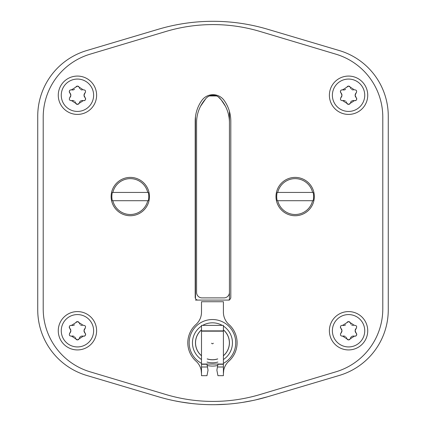 <?xml version="1.0" encoding="UTF-8"?>
<svg xmlns="http://www.w3.org/2000/svg" width="426" height="426" viewBox="0 0 426 426"><rect width="100%" height="100%" fill="white"/><g stroke="black" fill="none" stroke-linecap="round" stroke-linejoin="round"><path stroke-width="0.64" d="M267.858 396.686L267.635 396.75A191.7 191.7 0 0 1 158.365 396.75L86.686 375.439A68.464 68.464 0 0 1 37.733 309.814L37.733 116.186A68.464 68.464 0 0 1 86.686 50.561L158.365 29.25A191.7 191.7 0 0 1 267.635 29.25L339.314 50.561A68.464 68.464 0 0 1 388.267 116.186L388.267 309.814A68.464 68.464 0 0 1 339.314 375.439L267.075 396.915M255.616 399.902L267.635 396.75M182.45 402.25L174.447 400.781M172.796 400.435L173.302 400.546M192.126 403.56L191.594 403.502L192.126 403.56M190.986 403.433L190.502 403.374M159.324 397.032L159.968 397.218M253.774 400.312L254.753 400.099M265.457 397.383L264.738 397.586M191.002 403.433L190.3 403.353M191.594 403.502L180.246 401.883M179.33 401.718L179.804 401.803M227.095 404.183L215.391 404.684M212.462 404.7L213.197 404.7M211.174 404.689L211.871 404.695M193.644 403.72L193.926 403.747M194.773 403.832L195.47 403.896M253.177 400.44L252.474 400.594M252.629 400.557L242.415 402.432M228.757 404.05L229.46 403.992A191.7 191.7 0 0 0 241.499 402.57L241.973 402.495M227.628 404.141L228.166 404.098M196.567 226.691L196.567 270.51M229.433 292.417A5.479 5.479 0 0 1 223.954 297.896L202.046 297.896A5.479 5.479 0 0 1 196.567 292.417L196.567 122.629A35.603 35.603 0 0 1 204.72 99.961L205.822 98.624A9.313 9.313 0 0 1 220.178 98.624L221.28 99.961A35.603 35.603 0 0 1 229.433 122.629L229.433 292.417M196.567 196.567L196.567 122.629M229.428 111.372A16.981 16.981 0 0 1 229.433 111.671L229.433 122.629M225.413 106.196L221.28 99.961L218.384 96.958M216.589 95.962L209.411 95.962M205.822 98.624L200.587 106.196M229.433 226.691L229.433 299.718M217.686 95.52A16.981 16.981 0 0 0 212.739 94.694M195.475 298.541L195.475 116.751M229.433 300.085L195.475 300.085M90.078 371.813A65.726 65.726 0 0 1 43.207 308.85L43.207 117.15A65.726 65.726 0 0 1 90.078 54.187L165.863 31.492A164.314 164.314 0 0 1 260.137 31.492L335.922 54.187A65.726 65.726 0 0 1 382.793 117.15L382.793 308.85A65.726 65.726 0 0 1 335.922 371.813L260.137 394.508A164.314 164.314 0 0 1 165.863 394.508L90.078 371.813M197.936 300.085A2.737 2.737 0 0 1 195.199 297.348L195.199 121.16A35.603 35.603 0 0 1 201.876 100.403A13.691 13.691 0 0 1 224.124 100.403A35.603 35.603 0 0 1 230.801 121.16L230.801 297.348A2.737 2.737 0 0 1 228.064 300.085M314.329 196.567A19.17 19.17 0 0 0 295.159 177.397A19.17 19.17 0 0 0 275.989 196.567A19.17 19.17 0 0 0 295.159 215.737A19.17 19.17 0 0 0 314.329 196.567M313.137 192.435L312.599 192.435L313.137 192.435A18.451 18.451 0 0 1 313.137 200.705L312.599 200.705L313.137 200.705M277.177 200.705L277.715 200.705L277.177 200.705A18.451 18.451 0 0 1 277.177 192.435L277.715 192.435L277.177 192.435M277.715 192.435A17.924 17.924 0 0 1 312.599 192.435L277.715 192.435M312.599 200.705A17.924 17.924 0 0 1 277.715 200.705L312.599 200.705M149.467 196.567A19.17 19.17 0 0 0 130.297 177.397A19.17 19.17 0 0 0 111.127 196.567A19.17 19.17 0 0 0 130.297 215.737A19.17 19.17 0 0 0 149.467 196.567M148.275 192.435L147.737 192.435L148.275 192.435A18.451 18.451 0 0 1 148.275 200.705L147.737 200.705L148.275 200.705M112.315 200.705L112.853 200.705L112.315 200.705A18.451 18.451 0 0 1 112.315 192.435L112.853 192.435L112.315 192.435M112.853 192.435A17.924 17.924 0 0 1 147.737 192.435L112.853 192.435M147.737 200.705A17.924 17.924 0 0 1 112.853 200.705L147.737 200.705M77.441 111.426A16.183 16.183 0 0 1 61.259 95.312A16.183 16.183 0 0 1 77.441 79.06A16.183 16.183 0 0 1 93.624 95.168A16.183 16.183 0 0 1 77.441 111.426M77.441 114.413A19.17 19.17 0 0 1 58.271 95.243A19.17 19.17 0 0 1 77.441 76.073A19.17 19.17 0 0 1 96.611 95.243A19.17 19.17 0 0 1 77.441 114.413A19.17 19.17 0 0 1 58.271 95.243A19.17 19.17 0 0 1 77.441 76.073M71.919 100.557A3.232 3.232 0 0 0 71.584 100.648L77.441 104.418L83.299 100.648C85.482 100.536 86.063 99.524 85.051 97.613L84.013 95.243L85.051 92.868C86.047 90.946 85.466 89.934 83.299 89.838L77.441 86.068L71.584 89.838C69.459 89.897 68.874 90.908 69.832 92.868L70.87 95.243L69.832 97.613A3.232 3.232 0 0 0 70.29 97.085M71.584 100.648C69.417 100.547 68.831 99.535 69.832 97.613A1.795 1.795 0 0 0 69.523 97.991M75.865 87.005A1.795 1.795 0 0 1 76.121 86.648M76.499 86.334A1.795 1.795 0 0 1 76.946 86.137M77.889 86.127A1.795 1.795 0 0 1 78.336 86.308M78.735 86.616A1.795 1.795 0 0 1 79.007 86.984M79.385 88.049A3.232 3.232 0 0 0 79.683 88.581M80.471 89.385A3.232 3.232 0 0 0 81.041 89.71M81.606 89.897A3.232 3.232 0 0 0 82.181 89.977M85.36 92.49A1.795 1.795 0 0 1 85.051 92.868A3.232 3.232 0 0 0 84.683 93.273M84.391 93.725A3.232 3.232 0 0 0 84.21 94.125M84.183 94.215A3.232 3.232 0 0 0 84.055 94.726M84.013 95.243A3.232 3.232 0 0 0 84.039 95.632M84.055 95.759A3.232 3.232 0 0 0 84.151 96.169M84.183 96.265A3.232 3.232 0 0 0 84.391 96.755M84.683 97.208A3.232 3.232 0 0 0 85.051 97.613M85.567 98.481A1.795 1.795 0 0 1 85.573 99.364M85.397 99.812A1.795 1.795 0 0 1 85.109 100.195M84.726 100.488A1.795 1.795 0 0 1 84.279 100.669M85.376 98.017A1.795 1.795 0 0 1 85.562 98.454M83.299 100.648A3.232 3.232 0 0 0 82.761 100.525M82.229 100.504A3.232 3.232 0 0 0 81.717 100.563M81.249 100.69A3.232 3.232 0 0 0 80.743 100.925M80.317 101.212A3.232 3.232 0 0 0 79.971 101.537M79.657 101.936A3.232 3.232 0 0 0 79.385 102.437M79.007 103.497A1.795 1.795 0 0 1 78.741 103.859M78.363 104.157A1.795 1.795 0 0 1 77.926 104.349M76.989 104.359A1.795 1.795 0 0 1 76.547 104.178M76.147 103.864A1.795 1.795 0 0 1 75.876 103.502M75.69 103.017A3.232 3.232 0 0 0 75.583 102.639M75.253 101.979A3.232 3.232 0 0 0 75.045 101.697M74.273 101.005A3.232 3.232 0 0 0 73.97 100.834M73.65 100.696A3.232 3.232 0 0 0 73.315 100.595M72.968 100.531A3.232 3.232 0 0 0 72.665 100.504M72.553 100.499A3.232 3.232 0 0 0 72.271 100.509M70.615 96.494A3.232 3.232 0 0 0 70.807 95.866M70.801 94.583A3.232 3.232 0 0 0 70.599 93.949M70.269 93.369A3.232 3.232 0 0 0 69.832 92.868M69.518 90.621A1.795 1.795 0 0 1 69.832 90.232M71.142 89.758A1.795 1.795 0 0 1 71.584 89.838A3.232 3.232 0 0 0 72.75 89.977M69.507 92.474A1.795 1.795 0 0 1 69.369 92.186M69.321 92.032A1.795 1.795 0 0 1 69.257 91.553M73.134 89.929A3.232 3.232 0 0 0 73.469 89.843M73.512 89.833A3.232 3.232 0 0 0 73.874 89.694M74.215 89.513A3.232 3.232 0 0 0 74.529 89.295M348.559 111.426A16.183 16.183 0 0 1 332.376 95.312A16.183 16.183 0 0 1 348.559 79.06A16.183 16.183 0 0 1 364.741 95.168A16.183 16.183 0 0 1 348.559 111.426M348.559 114.413A19.17 19.17 0 0 1 329.389 95.243A19.17 19.17 0 0 1 348.559 76.073A19.17 19.17 0 0 1 367.729 95.243A19.17 19.17 0 0 1 348.559 114.413A19.17 19.17 0 0 1 329.389 95.243A19.17 19.17 0 0 1 348.559 76.073M343.042 100.557A3.232 3.232 0 0 0 342.701 100.648L348.559 104.418L354.416 100.648C356.599 100.536 357.185 99.524 356.168 97.613L355.13 95.243L356.168 92.868C357.169 90.946 356.583 89.934 354.416 89.838L348.559 86.068L342.701 89.838C340.576 89.897 339.996 90.908 340.949 92.868L341.987 95.243L340.949 97.613A3.232 3.232 0 0 0 341.407 97.085M342.701 100.648C340.534 100.547 339.953 99.535 340.949 97.613A1.795 1.795 0 0 0 340.64 97.991M346.982 87.005A1.795 1.795 0 0 1 347.238 86.648M347.616 86.334A1.795 1.795 0 0 1 348.063 86.137M349.011 86.127A1.795 1.795 0 0 1 349.453 86.308M349.852 86.616A1.795 1.795 0 0 1 350.124 86.984M350.502 88.049A3.232 3.232 0 0 0 350.8 88.581M351.588 89.385A3.232 3.232 0 0 0 352.158 89.71M352.723 89.897A3.232 3.232 0 0 0 353.303 89.977M356.477 92.49A1.795 1.795 0 0 1 356.168 92.868A3.232 3.232 0 0 0 355.801 93.273M355.508 93.725A3.232 3.232 0 0 0 355.332 94.125M355.3 94.215A3.232 3.232 0 0 0 355.172 94.726M355.13 95.243A3.232 3.232 0 0 0 355.156 95.632M355.172 95.759A3.232 3.232 0 0 0 355.268 96.169M355.3 96.265A3.232 3.232 0 0 0 355.508 96.755M355.801 97.208A3.232 3.232 0 0 0 356.168 97.613M356.69 98.481A1.795 1.795 0 0 1 356.69 99.364M356.514 99.812A1.795 1.795 0 0 1 356.227 100.195M355.848 100.488A1.795 1.795 0 0 1 355.401 100.669M356.493 98.017A1.795 1.795 0 0 1 356.679 98.454M354.416 100.648A3.232 3.232 0 0 0 353.884 100.525M353.346 100.504A3.232 3.232 0 0 0 352.84 100.563M352.366 100.69A3.232 3.232 0 0 0 351.865 100.925M351.439 101.212A3.232 3.232 0 0 0 351.088 101.537M350.774 101.936A3.232 3.232 0 0 0 350.502 102.437M350.124 103.497A1.795 1.795 0 0 1 349.858 103.859M349.485 104.157A1.795 1.795 0 0 1 349.043 104.349M348.111 104.359A1.795 1.795 0 0 1 347.664 104.178M347.27 103.864A1.795 1.795 0 0 1 346.993 103.502M346.807 103.017A3.232 3.232 0 0 0 346.7 102.639M346.375 101.979A3.232 3.232 0 0 0 346.168 101.697M345.39 101.005A3.232 3.232 0 0 0 345.087 100.834M344.767 100.696A3.232 3.232 0 0 0 344.432 100.595M344.086 100.531A3.232 3.232 0 0 0 343.782 100.504M343.675 100.499A3.232 3.232 0 0 0 343.388 100.509M341.732 96.494A3.232 3.232 0 0 0 341.924 95.866M341.918 94.583A3.232 3.232 0 0 0 341.716 93.949M341.391 93.369A3.232 3.232 0 0 0 340.949 92.868M340.635 90.621A1.795 1.795 0 0 1 340.949 90.232M342.259 89.758A1.795 1.795 0 0 1 342.701 89.838A3.232 3.232 0 0 0 343.867 89.977M340.63 92.474A1.795 1.795 0 0 1 340.491 92.186M340.438 92.032A1.795 1.795 0 0 1 340.374 91.553M344.256 89.929A3.232 3.232 0 0 0 344.591 89.843M344.629 89.833A3.232 3.232 0 0 0 344.991 89.694M345.337 89.513A3.232 3.232 0 0 0 345.646 89.295M348.559 346.94A16.183 16.183 0 0 1 332.376 330.832A16.183 16.183 0 0 1 348.559 314.574A16.183 16.183 0 0 1 364.741 330.688A16.183 16.183 0 0 1 348.559 346.94M348.559 349.927A19.17 19.17 0 0 1 329.389 330.757A19.17 19.17 0 0 1 348.559 311.587A19.17 19.17 0 0 1 367.729 330.757A19.17 19.17 0 0 1 348.559 349.927A19.17 19.17 0 0 1 329.389 330.757A19.17 19.17 0 0 1 348.559 311.587M343.042 336.077A3.232 3.232 0 0 0 342.701 336.162L348.559 339.932L354.416 336.162C356.599 336.055 357.185 335.044 356.168 333.132L355.13 330.757L356.168 328.387C357.169 326.465 356.583 325.453 354.416 325.352L348.559 321.582L342.701 325.352C340.576 325.416 339.996 326.422 340.949 328.387L341.987 330.757L340.949 333.132A3.232 3.232 0 0 0 341.407 332.599M342.701 336.162C340.534 336.066 339.953 335.054 340.949 333.132A1.795 1.795 0 0 0 340.64 333.51M346.982 322.525A1.795 1.795 0 0 1 347.238 322.162M347.616 321.854A1.795 1.795 0 0 1 348.063 321.651M349.011 321.641A1.795 1.795 0 0 1 349.453 321.822M349.852 322.136A1.795 1.795 0 0 1 350.124 322.503M350.502 323.568A3.232 3.232 0 0 0 350.8 324.101M351.588 324.9A3.232 3.232 0 0 0 352.158 325.224M352.723 325.416A3.232 3.232 0 0 0 353.303 325.496M356.477 328.009A1.795 1.795 0 0 1 356.168 328.387A3.232 3.232 0 0 0 355.801 328.792M355.508 329.239A3.232 3.232 0 0 0 355.332 329.644M355.3 329.729A3.232 3.232 0 0 0 355.172 330.241M355.13 330.757A3.232 3.232 0 0 0 355.156 331.151M355.172 331.274A3.232 3.232 0 0 0 355.268 331.689M355.3 331.785A3.232 3.232 0 0 0 355.508 332.275M355.801 332.727A3.232 3.232 0 0 0 356.168 333.132M356.69 334A1.795 1.795 0 0 1 356.69 334.884M356.514 335.326A1.795 1.795 0 0 1 356.227 335.709M355.848 336.002A1.795 1.795 0 0 1 355.401 336.189M356.493 333.537A1.795 1.795 0 0 1 356.679 333.973M354.416 336.162A3.232 3.232 0 0 0 353.884 336.045M353.346 336.018A3.232 3.232 0 0 0 352.84 336.077M352.366 336.21A3.232 3.232 0 0 0 351.865 336.439M351.439 336.732A3.232 3.232 0 0 0 351.088 337.057M350.774 337.451A3.232 3.232 0 0 0 350.502 337.951M350.124 339.011A1.795 1.795 0 0 1 349.858 339.373M349.485 339.676A1.795 1.795 0 0 1 349.043 339.868M348.111 339.873A1.795 1.795 0 0 1 347.664 339.692M347.27 339.384A1.795 1.795 0 0 1 346.993 339.016M346.807 338.537A3.232 3.232 0 0 0 346.7 338.159M346.375 337.498A3.232 3.232 0 0 0 346.168 337.211M345.39 336.524A3.232 3.232 0 0 0 345.087 336.354M344.767 336.215A3.232 3.232 0 0 0 344.432 336.114M344.086 336.045A3.232 3.232 0 0 0 343.782 336.018M343.675 336.018A3.232 3.232 0 0 0 343.388 336.029M341.732 332.008A3.232 3.232 0 0 0 341.924 331.385M341.918 330.097A3.232 3.232 0 0 0 341.716 329.463M341.391 328.888A3.232 3.232 0 0 0 340.949 328.387M340.635 326.135A1.795 1.795 0 0 1 340.949 325.752M342.259 325.278A1.795 1.795 0 0 1 342.701 325.352A3.232 3.232 0 0 0 343.867 325.491M340.63 327.988A1.795 1.795 0 0 1 340.491 327.706M340.438 327.546A1.795 1.795 0 0 1 340.374 327.067M344.256 325.443A3.232 3.232 0 0 0 344.591 325.363M344.629 325.347A3.232 3.232 0 0 0 344.991 325.208M345.337 325.027A3.232 3.232 0 0 0 345.646 324.814M77.441 346.94A16.183 16.183 0 0 1 61.259 330.832A16.183 16.183 0 0 1 77.441 314.574A16.183 16.183 0 0 1 93.624 330.688A16.183 16.183 0 0 1 77.441 346.94M77.441 349.927A19.17 19.17 0 0 1 58.271 330.757A19.17 19.17 0 0 1 77.441 311.587A19.17 19.17 0 0 1 96.611 330.757A19.17 19.17 0 0 1 77.441 349.927A19.17 19.17 0 0 1 58.271 330.757A19.17 19.17 0 0 1 77.441 311.587M71.919 336.077A3.232 3.232 0 0 0 71.584 336.162L77.441 339.932L83.299 336.162C85.482 336.055 86.063 335.044 85.051 333.132L84.013 330.757L85.051 328.387C86.047 326.465 85.466 325.453 83.299 325.352L77.441 321.582L71.584 325.352C69.459 325.416 68.874 326.422 69.832 328.387L70.87 330.757L69.832 333.132A3.232 3.232 0 0 0 70.29 332.599M71.584 336.162C69.417 336.066 68.831 335.054 69.832 333.132A1.795 1.795 0 0 0 69.523 333.51M75.865 322.525A1.795 1.795 0 0 1 76.121 322.162M76.499 321.854A1.795 1.795 0 0 1 76.946 321.651M77.889 321.641A1.795 1.795 0 0 1 78.336 321.822M78.735 322.136A1.795 1.795 0 0 1 79.007 322.503M79.385 323.568A3.232 3.232 0 0 0 79.683 324.101M80.471 324.9A3.232 3.232 0 0 0 81.041 325.224M81.606 325.416A3.232 3.232 0 0 0 82.181 325.496M85.36 328.009A1.795 1.795 0 0 1 85.051 328.387A3.232 3.232 0 0 0 84.683 328.792M84.391 329.239A3.232 3.232 0 0 0 84.21 329.644M84.183 329.729A3.232 3.232 0 0 0 84.055 330.241M84.013 330.757A3.232 3.232 0 0 0 84.039 331.151M84.055 331.274A3.232 3.232 0 0 0 84.151 331.689M84.183 331.785A3.232 3.232 0 0 0 84.391 332.275M84.683 332.727A3.232 3.232 0 0 0 85.051 333.132M85.567 334A1.795 1.795 0 0 1 85.573 334.884M85.397 335.326A1.795 1.795 0 0 1 85.109 335.709M84.726 336.002A1.795 1.795 0 0 1 84.279 336.189M85.376 333.537A1.795 1.795 0 0 1 85.562 333.973M83.299 336.162A3.232 3.232 0 0 0 82.761 336.045M82.229 336.018A3.232 3.232 0 0 0 81.717 336.077M81.249 336.21A3.232 3.232 0 0 0 80.743 336.439M80.317 336.732A3.232 3.232 0 0 0 79.971 337.057M79.657 337.451A3.232 3.232 0 0 0 79.385 337.951M79.007 339.011A1.795 1.795 0 0 1 78.741 339.373M78.363 339.676A1.795 1.795 0 0 1 77.926 339.868M76.989 339.873A1.795 1.795 0 0 1 76.547 339.692M76.147 339.384A1.795 1.795 0 0 1 75.876 339.016M75.69 338.537A3.232 3.232 0 0 0 75.583 338.159M75.253 337.498A3.232 3.232 0 0 0 75.045 337.211M74.273 336.524A3.232 3.232 0 0 0 73.97 336.354M73.65 336.215A3.232 3.232 0 0 0 73.315 336.114M72.968 336.045A3.232 3.232 0 0 0 72.665 336.018M72.553 336.018A3.232 3.232 0 0 0 72.271 336.029M70.615 332.008A3.232 3.232 0 0 0 70.807 331.385M70.801 330.097A3.232 3.232 0 0 0 70.599 329.463M70.269 328.888A3.232 3.232 0 0 0 69.832 328.387M69.518 326.135A1.795 1.795 0 0 1 69.832 325.752M71.142 325.278A1.795 1.795 0 0 1 71.584 325.352A3.232 3.232 0 0 0 72.75 325.491M69.507 327.988A1.795 1.795 0 0 1 69.369 327.706M69.321 327.546A1.795 1.795 0 0 1 69.257 327.067M73.134 325.443A3.232 3.232 0 0 0 73.469 325.363M73.512 325.347A3.232 3.232 0 0 0 73.874 325.208M74.215 325.027A3.232 3.232 0 0 0 74.529 324.814M201.498 363.346A23.276 23.276 0 0 1 212.452 319.532A23.276 23.276 0 0 1 223.405 363.346M217.798 365.465A23.276 23.276 0 0 1 207.111 365.465M211.589 343.223A0.959 0.959 0 0 0 213.314 343.223M229.433 342.808A16.981 16.981 0 0 0 223.405 329.836A16.981 16.981 0 0 1 223.405 355.779A16.981 16.981 0 0 0 229.433 342.808M201.498 329.836A16.981 16.981 0 0 0 201.498 355.779A16.981 16.981 0 0 1 201.498 329.836M207.18 358.948A16.981 16.981 0 0 0 217.723 358.948A16.981 16.981 0 0 1 207.18 358.948M201.498 373.426L201.178 370.194A16.433 16.433 0 0 0 196.019 361.179A24.649 24.649 0 0 1 196.019 324.436A16.433 16.433 0 0 0 201.498 312.189L201.498 301.73L223.405 301.73L223.405 312.189A16.433 16.433 0 0 0 228.884 324.436A24.649 24.649 0 0 1 228.884 361.179A16.433 16.433 0 0 0 223.73 370.194L223.405 373.426M201.498 370.194L201.178 370.194L201.498 373.783M201.498 366.999L201.498 375.673L206.977 375.673L208.032 370.194L206.988 364.273L201.498 364.273L201.498 366.999L207.483 366.999M223.405 364.273L217.92 364.273L216.877 370.194L217.931 375.673L223.405 375.673L223.405 325.379L201.498 325.379L201.498 364.273M223.405 373.783L223.73 370.194L223.405 370.194M201.498 364.044L223.405 364.044M206.988 364.592L206.977 363.916L206.988 364.592M217.926 363.916L217.92 364.592L217.926 363.916M223.405 359.533A19.99 19.99 0 0 0 223.405 326.087M222.244 325.379A19.99 19.99 0 0 0 202.659 325.379M201.498 326.087A19.99 19.99 0 0 0 201.498 359.533M207.02 362.047A19.99 19.99 0 0 0 217.883 362.047M201.498 329.921A16.918 16.918 0 0 0 201.498 355.699M207.185 358.884A16.918 16.918 0 0 0 217.718 358.884M223.405 355.699A16.918 16.918 0 0 0 223.405 329.921M223.405 331.167L201.498 331.167M217.42 366.999L223.405 366.999M201.498 330.88L223.405 330.88"/></g></svg>
